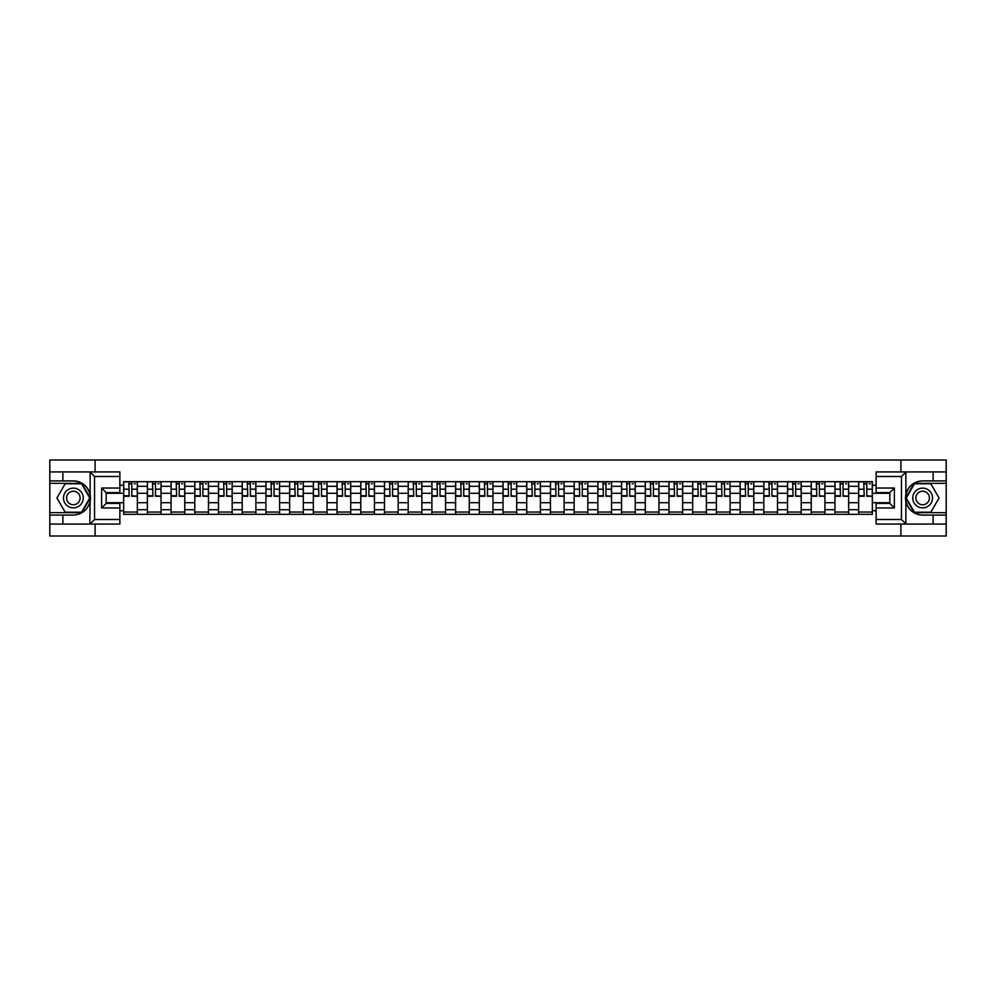 <?xml version="1.0" encoding="UTF-8"?>
<svg xmlns="http://www.w3.org/2000/svg" width="996" height="996" viewBox="0 0 996 996"><rect width="100%" height="100%" fill="white"/><g stroke="black" fill="none" stroke-linecap="round" stroke-linejoin="round"><path stroke-width="1.49" d="M119.869 476.499L94.558 476.499L89.864 471.93L119.869 471.93L119.869 492.609L106.186 492.609L106.186 503.391L119.869 503.391L119.869 524.07L89.864 524.07L90.138 494.688C87.773 486.16 82.182 481.566 73.355 480.906A17.094 17.094 0 0 1 90.138 501.312C87.773 509.84 82.182 514.434 73.355 515.094L49.8 515.094L49.8 535.997L946.2 535.997L946.2 483.334L914.179 483.334L905.713 498L914.179 512.666L946.2 512.666M922.645 480.906C913.818 481.566 908.228 486.16 905.862 494.688L905.862 501.312C908.228 509.84 913.818 514.434 922.645 515.094A17.094 17.094 0 0 1 905.538 498A17.094 17.094 0 0 1 922.645 480.906L946.2 480.906L946.2 460.003L49.8 460.003L49.8 512.666L81.821 512.666L90.287 498L81.821 483.334L49.8 483.334M147.371 514.334L147.371 486.297L137.348 486.297L137.348 514.334M137.348 486.297L137.348 481.666M147.371 486.297L147.371 481.666M161.053 481.666L161.053 514.334M171.088 514.334L171.088 481.666M184.758 481.666L184.758 514.334M194.793 514.334L194.793 481.666M208.475 481.666L208.475 514.334M218.498 514.334L218.498 481.666M232.18 481.666L232.18 514.334M242.215 514.334L242.215 481.666M255.885 481.666L255.885 514.334M265.92 514.334L265.92 481.666M279.602 481.666L279.602 514.334M289.624 514.334L289.624 481.666M303.307 481.666L303.307 514.334M313.342 514.334L313.342 481.666M327.024 481.666L327.024 514.334M337.046 514.334L337.046 481.666M350.729 481.666L350.729 514.334M360.764 514.334L360.764 481.666M374.434 481.666L374.434 514.334M384.468 514.334L384.468 481.666M398.151 481.666L398.151 514.334M408.173 514.334L408.173 481.666M421.856 481.666L421.856 514.334M431.891 514.334L431.891 481.666M445.561 481.666L445.561 514.334M455.595 514.334L455.595 481.666M469.278 481.666L469.278 514.334M479.3 514.334L479.3 481.666M492.983 481.666L492.983 514.334M503.017 514.334L503.017 481.666M516.7 481.666L516.7 514.334M526.722 514.334L526.722 481.666M540.405 481.666L540.405 514.334M550.439 514.334L550.439 481.666M564.11 481.666L564.11 514.334M574.144 514.334L574.144 481.666M587.827 481.666L587.827 514.334M597.849 514.334L597.849 481.666M611.532 481.666L611.532 514.334M621.566 514.334L621.566 481.666M635.236 481.666L635.236 514.334M645.271 514.334L645.271 481.666M658.954 481.666L658.954 514.334M668.976 514.334L668.976 481.666M682.658 481.666L682.658 514.334M692.693 514.334L692.693 481.666M706.376 481.666L706.376 514.334M716.398 514.334L716.398 481.666M730.08 481.666L730.08 514.334M740.115 514.334L740.115 481.666M753.785 481.666L753.785 514.334M763.82 514.334L763.82 481.666M777.503 481.666L777.503 514.334M787.525 514.334L787.525 481.666M801.207 481.666L801.207 514.334M811.242 514.334L811.242 481.666M824.912 481.666L824.912 514.334M834.947 514.334L834.947 481.666M848.629 481.666L848.629 514.334M858.652 514.334L858.652 481.666M858.652 502.706L848.629 502.706M834.947 502.706L824.912 502.706M811.242 502.706L801.207 502.706M787.525 502.706L777.503 502.706M763.82 502.706L753.785 502.706M740.115 502.706L730.08 502.706M716.398 502.706L706.376 502.706M692.693 502.706L682.658 502.706M668.976 502.706L658.954 502.706M645.271 502.706L635.236 502.706M621.566 502.706L611.532 502.706M597.849 502.706L587.827 502.706M574.144 502.706L564.11 502.706M550.439 502.706L540.405 502.706M526.722 502.706L516.7 502.706M503.017 502.706L492.983 502.706M479.3 502.706L469.278 502.706M455.595 502.706L445.561 502.706M431.891 502.706L421.856 502.706M408.173 502.706L398.151 502.706M384.468 502.706L374.434 502.706M360.764 502.706L350.729 502.706M337.046 502.706L327.024 502.706M313.342 502.706L303.307 502.706M289.624 502.706L279.602 502.706M265.92 502.706L255.885 502.706M242.215 502.706L232.18 502.706M218.498 502.706L208.475 502.706M194.793 502.706L184.758 502.706M171.088 502.706L161.053 502.706M147.371 502.706L137.348 502.706M858.652 493.294L848.629 493.294M834.947 493.294L824.912 493.294M811.242 493.294L801.207 493.294M787.525 493.294L777.503 493.294M763.82 493.294L753.785 493.294M740.115 493.294L730.08 493.294M716.398 493.294L706.376 493.294M692.693 493.294L682.658 493.294M668.976 493.294L658.954 493.294M645.271 493.294L635.236 493.294M621.566 493.294L611.532 493.294M597.849 493.294L587.827 493.294M574.144 493.294L564.11 493.294M550.439 493.294L540.405 493.294M526.722 493.294L516.7 493.294M503.017 493.294L492.983 493.294M479.3 493.294L469.278 493.294M455.595 493.294L445.561 493.294M431.891 493.294L421.856 493.294M408.173 493.294L398.151 493.294M384.468 493.294L374.434 493.294M360.764 493.294L350.729 493.294M337.046 493.294L327.024 493.294M313.342 493.294L303.307 493.294M289.624 493.294L279.602 493.294M265.92 493.294L255.885 493.294M242.215 493.294L232.18 493.294M218.498 493.294L208.475 493.294M194.793 493.294L184.758 493.294M171.088 493.294L161.053 493.294M147.371 493.294L137.348 493.294M106.186 502.706L123.666 502.706L123.666 493.294L106.186 493.294M119.869 485.239L123.666 485.239L123.666 493.294M889.814 493.294L872.334 493.294L872.334 481.666L123.666 481.666L123.666 485.239M872.334 485.239L876.131 485.239M876.131 510.761L872.334 510.761L872.334 502.706L889.814 502.706M123.666 502.706L123.666 514.334L872.334 514.334L872.334 510.761M123.666 510.761L119.869 510.761M900.907 535.997L900.907 524.07M900.907 471.93L900.907 460.003M95.093 535.997L95.093 524.07M95.093 471.93L95.093 460.003M872.334 493.294L872.334 502.706M137.348 512.056L123.666 512.056M129.206 483.944L131.796 483.944M161.053 512.056L147.371 512.056M152.923 483.944L155.501 483.944M184.758 512.056L171.088 512.056M176.628 483.944L179.218 483.944M208.475 512.056L194.793 512.056M200.345 483.944L202.923 483.944M232.18 512.056L218.498 512.056M224.05 483.944L226.627 483.944M255.885 512.056L242.215 512.056M247.755 483.944L250.345 483.944M279.602 512.056L265.92 512.056M271.472 483.944L274.049 483.944M303.307 512.056L289.624 512.056M295.177 483.944L297.767 483.944M327.024 512.056L313.342 512.056M318.882 483.944L321.471 483.944M350.729 512.056L337.046 512.056M342.599 483.944L345.176 483.944M374.434 512.056L360.764 512.056M366.304 483.944L368.894 483.944M398.151 512.056L384.468 512.056M390.021 483.944L392.598 483.944M421.856 512.056L408.173 512.056M413.726 483.944L416.303 483.944M445.561 512.056L431.891 512.056M437.431 483.944L440.02 483.944M469.278 512.056L455.595 512.056M461.148 483.944L463.725 483.944M492.983 512.056L479.3 512.056M484.853 483.944L487.442 483.944M516.7 512.056L503.017 512.056M508.558 483.944L511.147 483.944M540.405 512.056L526.722 512.056M532.275 483.944L534.852 483.944M564.11 512.056L550.439 512.056M555.98 483.944L558.569 483.944M587.827 512.056L574.144 512.056M579.697 483.944L582.274 483.944M611.532 512.056L597.849 512.056M603.402 483.944L605.979 483.944M635.236 512.056L621.566 512.056M627.106 483.944L629.696 483.944M658.954 512.056L645.271 512.056M650.824 483.944L653.401 483.944M682.658 512.056L668.976 512.056M674.529 483.944L677.118 483.944M706.376 512.056L692.693 512.056M698.233 483.944L700.823 483.944M730.08 512.056L716.398 512.056M721.951 483.944L724.528 483.944M753.785 512.056L740.115 512.056M745.655 483.944L748.245 483.944M777.503 512.056L763.82 512.056M769.373 483.944L771.95 483.944M801.207 512.056L787.525 512.056M793.077 483.944L795.655 483.944M824.912 512.056L811.242 512.056M816.782 483.944L819.372 483.944M848.629 512.056L834.947 512.056M840.5 483.944L843.077 483.944M872.334 512.056L858.652 512.056M864.204 483.944L866.794 483.944M131.796 495.734L137.261 496.257L131.796 496.257L131.796 481.815L137.261 481.815L134.223 481.815M137.261 495.734L137.261 481.815M129.206 483.795L131.796 483.795M134.223 483.795L135.294 483.795M126.778 481.815L123.741 481.815L123.741 496.257L129.206 496.257L128.758 481.815M123.741 481.815L132.256 481.815M155.501 495.734L160.979 496.257L155.501 496.257L155.501 481.815L160.979 481.815L157.941 481.815M160.979 495.734L160.979 481.815M152.923 483.795L155.501 483.795M157.941 483.795L158.999 483.795M150.483 481.815L147.445 481.815L147.445 496.257L152.923 496.257L152.463 481.815M147.445 481.815L155.961 481.815M179.218 495.734L184.683 496.257L179.218 496.257L179.218 481.815L184.683 481.815L181.646 481.815M184.683 495.734L184.683 481.815M176.628 483.795L179.218 483.795M181.646 483.795L182.704 483.795M174.2 481.815L171.163 481.815L171.163 496.257L176.628 496.257L176.18 481.815M171.163 481.815L179.666 481.815M62.873 515.094L62.873 524.07L49.8 524.07M89.864 524.07L62.873 524.07M49.8 515.094L49.8 512.666M89.864 471.93L62.873 471.93L62.873 480.906L49.8 480.906M62.873 471.93L49.8 471.93M73.355 480.906L62.873 480.906M106.186 492.609L101.629 488.04L119.869 488.04M119.869 507.96L101.629 507.96L106.186 503.391M90.138 523.933L94.558 519.501L119.869 519.501M906.136 471.93L901.442 476.499L876.131 476.499L876.131 471.93L946.2 471.93M933.128 480.906L933.128 471.93M876.131 519.501L901.442 519.501L906.136 524.07L876.131 524.07L876.131 503.391L889.814 503.391L889.814 492.609L876.131 492.609L876.131 476.499M946.2 480.906L946.2 483.334M906.136 524.07L933.128 524.07L933.128 515.094L946.2 515.094M933.128 524.07L946.2 524.07M922.645 515.094L933.128 515.094M889.814 503.391L894.371 507.96L876.131 507.96M876.131 488.04L894.371 488.04L889.814 492.609M63.483 498A9.873 9.873 0 0 0 73.355 507.873A9.873 9.873 0 0 0 83.241 498A9.873 9.873 0 0 0 73.355 488.127A9.873 9.873 0 0 0 63.483 498M66.595 498A6.76 6.76 0 0 0 73.355 504.76A6.76 6.76 0 0 0 80.116 498A6.76 6.76 0 0 0 73.355 491.24A6.76 6.76 0 0 0 66.595 498M81.56 483.795L89.764 498L81.56 512.205L65.151 512.205L56.946 498L65.151 483.795L81.56 483.795M912.759 498A9.873 9.873 0 0 0 922.645 507.873A9.873 9.873 0 0 0 932.517 498A9.873 9.873 0 0 0 922.645 488.127A9.873 9.873 0 0 0 912.759 498M915.884 498A6.76 6.76 0 0 0 922.645 504.76A6.76 6.76 0 0 0 929.405 498A6.76 6.76 0 0 0 922.645 491.24A6.76 6.76 0 0 0 915.884 498M930.849 483.795L939.054 498L930.849 512.205L914.44 512.205L906.236 498L914.44 483.795L930.849 483.795M202.923 495.734L208.401 496.257L202.923 496.257L202.923 481.815L208.401 481.815L205.35 481.815M208.401 495.734L208.401 481.815M200.345 483.795L202.923 483.795M205.35 483.795L206.421 483.795M197.905 481.815L194.867 481.815L194.867 496.257L200.345 496.257L199.885 481.815M194.867 481.815L203.383 481.815M226.627 495.734L232.105 496.257L226.627 496.257L226.627 481.815L232.105 481.815L229.068 481.815M232.105 495.734L232.105 481.815M224.05 483.795L226.627 483.795M229.068 483.795L230.126 483.795M221.622 481.815L218.572 481.815L218.572 496.257L224.05 496.257L223.59 481.815M218.572 481.815L227.088 481.815M250.345 495.734L255.81 496.257L250.345 496.257L250.345 481.815L255.81 481.815L252.772 481.815M255.81 495.734L255.81 481.815M247.755 483.795L250.345 483.795M252.772 483.795L253.843 483.795M245.327 481.815L242.289 481.815L242.289 496.257L247.755 496.257L247.307 481.815M242.289 481.815L250.793 481.815M274.049 495.734L279.527 496.257L274.049 496.257L274.049 481.815L279.527 481.815L276.49 481.815M279.527 495.734L279.527 481.815M271.472 483.795L274.049 483.795M276.49 483.795L277.548 483.795M269.032 481.815L265.994 481.815L265.994 496.257L271.472 496.257L271.012 481.815M265.994 481.815L274.51 481.815M297.767 495.734L303.232 496.257L297.767 496.257L297.767 481.815L303.232 481.815L300.194 481.815M303.232 495.734L303.232 481.815M295.177 483.795L297.767 483.795M300.194 483.795L301.253 483.795M292.749 481.815L289.712 481.815L289.712 496.257L295.177 496.257L294.716 481.815M289.712 481.815L298.215 481.815M321.471 495.734L326.937 496.257L321.471 496.257L321.471 481.815L326.937 481.815L323.899 481.815M326.937 495.734L326.937 481.815M318.882 483.795L321.471 483.795M323.899 483.795L324.97 483.795M316.454 481.815L313.416 481.815L313.416 496.257L318.882 496.257L318.434 481.815M313.416 481.815L321.932 481.815M345.176 495.734L350.654 496.257L345.176 496.257L345.176 481.815L350.654 481.815L347.616 481.815M350.654 495.734L350.654 481.815M342.599 483.795L345.176 483.795M347.616 483.795L348.675 483.795M340.159 481.815L337.121 481.815L337.121 496.257L342.599 496.257L342.138 481.815M337.121 481.815L345.637 481.815M368.894 495.734L374.359 496.257L368.894 496.257L368.894 481.815L374.359 481.815L371.321 481.815M374.359 495.734L374.359 481.815M366.304 483.795L368.894 483.795M371.321 483.795L372.38 483.795M363.876 481.815L360.838 481.815L360.838 496.257L366.304 496.257L365.856 481.815M360.838 481.815L369.342 481.815M392.598 495.734L398.076 496.257L392.598 496.257L392.598 481.815L398.076 481.815L395.026 481.815M398.076 495.734L398.076 481.815M390.021 483.795L392.598 483.795M395.026 483.795L396.097 483.795M387.581 481.815L384.543 481.815L384.543 496.257L390.021 496.257L389.56 481.815M384.543 481.815L393.059 481.815M416.303 495.734L421.781 496.257L416.303 496.257L416.303 481.815L421.781 481.815L418.743 481.815M421.781 495.734L421.781 481.815M413.726 483.795L416.303 483.795M418.743 483.795L419.802 483.795M411.298 481.815L408.248 481.815L408.248 496.257L413.726 496.257L413.265 481.815M408.248 481.815L416.764 481.815M440.02 495.734L445.486 496.257L440.02 496.257L440.02 481.815L445.486 481.815L442.448 481.815M445.486 495.734L445.486 481.815M437.431 483.795L440.02 483.795M442.448 483.795L443.519 483.795M435.003 481.815L431.965 481.815L431.965 496.257L437.431 496.257L436.983 481.815M431.965 481.815L440.469 481.815M463.725 495.734L469.203 496.257L463.725 496.257L463.725 481.815L469.203 481.815L466.165 481.815M469.203 495.734L469.203 481.815M461.148 483.795L463.725 483.795M466.165 483.795L467.224 483.795M458.708 481.815L455.67 481.815L455.67 496.257L461.148 496.257L460.687 481.815M455.67 481.815L464.186 481.815M487.442 495.734L492.908 496.257L487.442 496.257L487.442 481.815L492.908 481.815L489.87 481.815M492.908 495.734L492.908 481.815M484.853 483.795L487.442 483.795M489.87 483.795L490.928 483.795M482.425 481.815L479.387 481.815L479.387 496.257L484.853 496.257L484.392 481.815M479.387 481.815L487.891 481.815M511.147 495.734L516.613 496.257L511.147 496.257L511.147 481.815L516.613 481.815L513.575 481.815M516.613 495.734L516.613 481.815M508.558 483.795L511.147 483.795M513.575 483.795L514.646 483.795M506.13 481.815L503.092 481.815L503.092 496.257L508.558 496.257L508.109 481.815M503.092 481.815L511.608 481.815M534.852 495.734L540.33 496.257L534.852 496.257L534.852 481.815L540.33 481.815L537.292 481.815M540.33 495.734L540.33 481.815M532.275 483.795L534.852 483.795M537.292 483.795L538.35 483.795M529.835 481.815L526.797 481.815L526.797 496.257L532.275 496.257L531.814 481.815M526.797 481.815L535.313 481.815M558.569 495.734L564.035 496.257L558.569 496.257L558.569 481.815L564.035 481.815L560.997 481.815M564.035 495.734L564.035 481.815M555.98 483.795L558.569 483.795M560.997 483.795L562.055 483.795M553.552 481.815L550.514 481.815L550.514 496.257L555.98 496.257L555.531 481.815M550.514 481.815L559.017 481.815M582.274 495.734L587.752 496.257L582.274 496.257L582.274 481.815L587.752 481.815L584.702 481.815M587.752 495.734L587.752 481.815M579.697 483.795L582.274 483.795M584.702 483.795L585.773 483.795M577.257 481.815L574.219 481.815L574.219 496.257L579.697 496.257L579.236 481.815M574.219 481.815L582.735 481.815M605.979 495.734L611.457 496.257L605.979 496.257L605.979 481.815L611.457 481.815L608.419 481.815M611.457 495.734L611.457 481.815M603.402 483.795L605.979 483.795M608.419 483.795L609.477 483.795M600.974 481.815L597.924 481.815L597.924 496.257L603.402 496.257L602.941 481.815M597.924 481.815L606.44 481.815M629.696 495.734L635.162 496.257L629.696 496.257L629.696 481.815L635.162 481.815L632.124 481.815M635.162 495.734L635.162 481.815M627.106 483.795L629.696 483.795M632.124 483.795L633.195 483.795M624.679 481.815L621.641 481.815L621.641 496.257L627.106 496.257L626.658 481.815M621.641 481.815L630.144 481.815M653.401 495.734L658.879 496.257L653.401 496.257L653.401 481.815L658.879 481.815L655.841 481.815M658.879 495.734L658.879 481.815M650.824 483.795L653.401 483.795M655.841 483.795L656.899 483.795M648.384 481.815L645.346 481.815L645.346 496.257L650.824 496.257L650.363 481.815M645.346 481.815L653.862 481.815M677.118 495.734L682.584 496.257L677.118 496.257L677.118 481.815L682.584 481.815L679.546 481.815M682.584 495.734L682.584 481.815M674.529 483.795L677.118 483.795M679.546 483.795L680.604 483.795M672.101 481.815L669.063 481.815L669.063 496.257L674.529 496.257L674.068 481.815M669.063 481.815L677.566 481.815M700.823 495.734L706.288 496.257L700.823 496.257L700.823 481.815L706.288 481.815L703.251 481.815M706.288 495.734L706.288 481.815M698.233 483.795L700.823 483.795M703.251 483.795L704.321 483.795M695.806 481.815L692.768 481.815L692.768 496.257L698.233 496.257L697.785 481.815M692.768 481.815L701.284 481.815M724.528 495.734L730.006 496.257L724.528 496.257L724.528 481.815L730.006 481.815L726.968 481.815M730.006 495.734L730.006 481.815M721.951 483.795L724.528 483.795M726.968 483.795L728.026 483.795M719.51 481.815L716.473 481.815L716.473 496.257L721.951 496.257L721.49 481.815M716.473 481.815L724.988 481.815M748.245 495.734L753.711 496.257L748.245 496.257L748.245 481.815L753.711 481.815L750.673 481.815M753.711 495.734L753.711 481.815M745.655 483.795L748.245 483.795M750.673 483.795L751.731 483.795M743.228 481.815L740.19 481.815L740.19 496.257L745.655 496.257L745.207 481.815M740.19 481.815L748.693 481.815M771.95 495.734L777.428 496.257L771.95 496.257L771.95 481.815L777.428 481.815L774.378 481.815M777.428 495.734L777.428 481.815M769.373 483.795L771.95 483.795M774.378 483.795L775.448 483.795M766.932 481.815L763.895 481.815L763.895 496.257L769.373 496.257L768.912 481.815M763.895 481.815L772.41 481.815M795.655 495.734L801.133 496.257L795.655 496.257L795.655 481.815L801.133 481.815L798.095 481.815M801.133 495.734L801.133 481.815M793.077 483.795L795.655 483.795M798.095 483.795L799.153 483.795M790.65 481.815L787.599 481.815L787.599 496.257L793.077 496.257L792.617 481.815M787.599 481.815L796.115 481.815M819.372 495.734L824.837 496.257L819.372 496.257L819.372 481.815L824.837 481.815L821.8 481.815M824.837 495.734L824.837 481.815M816.782 483.795L819.372 483.795M821.8 483.795L822.87 483.795M814.355 481.815L811.317 481.815L811.317 496.257L816.782 496.257L816.334 481.815M811.317 481.815L819.82 481.815M843.077 495.734L848.555 496.257L843.077 496.257L843.077 481.815L848.555 481.815L845.517 481.815M848.555 495.734L848.555 481.815M840.5 483.795L843.077 483.795M845.517 483.795L846.575 483.795M838.059 481.815L835.022 481.815L835.022 496.257L840.5 496.257L840.039 481.815M835.022 481.815L843.537 481.815M866.794 495.734L872.259 496.257L866.794 496.257L866.794 481.815L872.259 481.815L869.222 481.815M872.259 495.734L872.259 481.815M864.204 483.795L866.794 483.795M869.222 483.795L870.28 483.795M861.777 481.815L858.739 481.815L858.739 496.257L864.204 496.257L863.744 481.815M858.739 481.815L867.242 481.815M834.947 486.297L824.912 486.297M811.242 486.297L801.207 486.297M787.525 486.297L777.503 486.297M763.82 486.297L753.785 486.297M740.115 486.297L730.08 486.297M716.398 486.297L706.376 486.297M692.693 486.297L682.658 486.297M668.976 486.297L658.954 486.297M645.271 486.297L635.236 486.297M621.566 486.297L611.532 486.297M597.849 486.297L587.827 486.297M574.144 486.297L564.11 486.297M550.439 486.297L540.405 486.297M526.722 486.297L516.7 486.297M503.017 486.297L492.983 486.297M479.3 486.297L469.278 486.297M455.595 486.297L445.561 486.297M431.891 486.297L421.856 486.297M408.173 486.297L398.151 486.297M384.468 486.297L374.434 486.297M360.764 486.297L350.729 486.297M337.046 486.297L327.024 486.297M313.342 486.297L303.307 486.297M289.624 486.297L279.602 486.297M265.92 486.297L255.885 486.297M242.215 486.297L232.18 486.297M218.498 486.297L208.475 486.297M194.793 486.297L184.758 486.297M171.088 486.297L161.053 486.297M858.652 486.297L848.629 486.297M834.947 509.703L824.912 509.703M811.242 509.703L801.207 509.703M787.525 509.703L777.503 509.703M763.82 509.703L753.785 509.703M740.115 509.703L730.08 509.703M716.398 509.703L706.376 509.703M692.693 509.703L682.658 509.703M668.976 509.703L658.954 509.703M645.271 509.703L635.236 509.703M621.566 509.703L611.532 509.703M597.849 509.703L587.827 509.703M574.144 509.703L564.11 509.703M550.439 509.703L540.405 509.703M526.722 509.703L516.7 509.703M503.017 509.703L492.983 509.703M479.3 509.703L469.278 509.703M455.595 509.703L445.561 509.703M431.891 509.703L421.856 509.703M408.173 509.703L398.151 509.703M384.468 509.703L374.434 509.703M360.764 509.703L350.729 509.703M337.046 509.703L327.024 509.703M313.342 509.703L303.307 509.703M289.624 509.703L279.602 509.703M265.92 509.703L255.885 509.703M242.215 509.703L232.18 509.703M218.498 509.703L208.475 509.703M194.793 509.703L184.758 509.703M171.088 509.703L161.053 509.703M147.371 509.703L137.348 509.703M858.652 509.703L848.629 509.703M131.796 489.198L137.261 489.198M123.741 495.734L129.206 495.734M123.741 489.198L129.206 489.198M155.501 489.198L160.979 489.198M147.445 495.734L152.923 495.734M147.445 489.198L152.923 489.198M179.218 489.198L184.683 489.198M171.163 495.734L176.628 495.734M171.163 489.198L176.628 489.198M90.138 494.688L90.138 472.067M94.558 476.499L94.558 519.501M101.629 507.96L101.629 488.04M905.862 472.067L905.862 494.688M905.862 501.312L905.862 523.933M901.442 519.501L901.442 476.499M894.371 488.04L894.371 507.96M202.923 489.198L208.401 489.198M194.867 495.734L200.345 495.734M194.867 489.198L200.345 489.198M226.627 489.198L232.105 489.198M218.572 495.734L224.05 495.734M218.572 489.198L224.05 489.198M250.345 489.198L255.81 489.198M242.289 495.734L247.755 495.734M242.289 489.198L247.755 489.198M274.049 489.198L279.527 489.198M265.994 495.734L271.472 495.734M265.994 489.198L271.472 489.198M297.767 489.198L303.232 489.198M289.712 495.734L295.177 495.734M289.712 489.198L295.177 489.198M321.471 489.198L326.937 489.198M313.416 495.734L318.882 495.734M313.416 489.198L318.882 489.198M345.176 489.198L350.654 489.198M337.121 495.734L342.599 495.734M337.121 489.198L342.599 489.198M368.894 489.198L374.359 489.198M360.838 495.734L366.304 495.734M360.838 489.198L366.304 489.198M392.598 489.198L398.076 489.198M384.543 495.734L390.021 495.734M384.543 489.198L390.021 489.198M416.303 489.198L421.781 489.198M408.248 495.734L413.726 495.734M408.248 489.198L413.726 489.198M440.02 489.198L445.486 489.198M431.965 495.734L437.431 495.734M431.965 489.198L437.431 489.198M463.725 489.198L469.203 489.198M455.67 495.734L461.148 495.734M455.67 489.198L461.148 489.198M487.442 489.198L492.908 489.198M479.387 495.734L484.853 495.734M479.387 489.198L484.853 489.198M511.147 489.198L516.613 489.198M503.092 495.734L508.558 495.734M503.092 489.198L508.558 489.198M534.852 489.198L540.33 489.198M526.797 495.734L532.275 495.734M526.797 489.198L532.275 489.198M558.569 489.198L564.035 489.198M550.514 495.734L555.98 495.734M550.514 489.198L555.98 489.198M582.274 489.198L587.752 489.198M574.219 495.734L579.697 495.734M574.219 489.198L579.697 489.198M605.979 489.198L611.457 489.198M597.924 495.734L603.402 495.734M597.924 489.198L603.402 489.198M629.696 489.198L635.162 489.198M621.641 495.734L627.106 495.734M621.641 489.198L627.106 489.198M653.401 489.198L658.879 489.198M645.346 495.734L650.824 495.734M645.346 489.198L650.824 489.198M677.118 489.198L682.584 489.198M669.063 495.734L674.529 495.734M669.063 489.198L674.529 489.198M700.823 489.198L706.288 489.198M692.768 495.734L698.233 495.734M692.768 489.198L698.233 489.198M724.528 489.198L730.006 489.198M716.473 495.734L721.951 495.734M716.473 489.198L721.951 489.198M748.245 489.198L753.711 489.198M740.19 495.734L745.655 495.734M740.19 489.198L745.655 489.198M771.95 489.198L777.428 489.198M763.895 495.734L769.373 495.734M763.895 489.198L769.373 489.198M795.655 489.198L801.133 489.198M787.599 495.734L793.077 495.734M787.599 489.198L793.077 489.198M819.372 489.198L824.837 489.198M811.317 495.734L816.782 495.734M811.317 489.198L816.782 489.198M843.077 489.198L848.555 489.198M835.022 495.734L840.5 495.734M835.022 489.198L840.5 489.198M866.794 489.198L872.259 489.198M858.739 495.734L864.204 495.734M858.739 489.198L864.204 489.198"/></g></svg>
